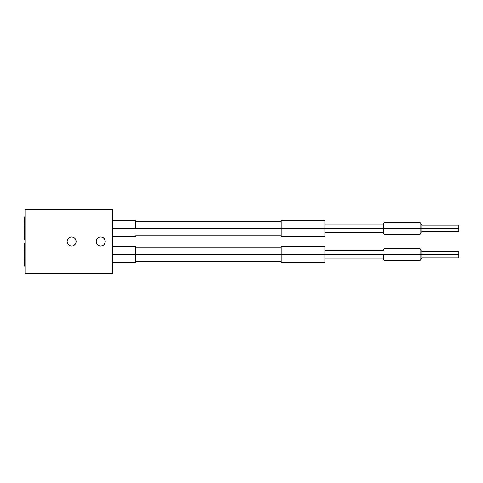 <?xml version="1.0" encoding="UTF-8"?>
<svg xmlns="http://www.w3.org/2000/svg" width="483" height="483" viewBox="0 0 483 483"><rect width="100%" height="100%" fill="white"/><g stroke="black" fill="none" stroke-linecap="round" stroke-linejoin="round"><path stroke-width="0.72" d="M67.439 239.773L67.095 241.5A4.51 4.51 0 0 1 71.611 236.99A4.51 4.51 0 0 1 76.121 241.5A4.51 4.51 0 0 1 71.611 246.01A4.51 4.51 0 0 1 67.095 241.5L67.439 243.227L69.099 245.255L70.729 245.925L72.492 245.925L74.116 245.255L75.36 244.006L76.036 242.381L76.036 240.619L74.799 238.306L73.338 237.328L71.611 236.99L69.884 237.328L68.417 238.306L67.439 239.773L67.095 241.5L67.439 243.227M104.896 243.227L105.24 241.5A4.51 4.51 0 0 1 100.724 246.01A4.51 4.51 0 0 1 96.214 241.5L96.558 243.227L97.536 244.694L98.997 245.672L100.724 246.01L102.45 245.672L103.917 244.694L104.896 243.227L105.24 241.5L104.896 239.773L103.917 238.306L102.45 237.328L100.724 236.99L98.997 237.328L97.536 238.306L96.558 239.773L96.214 241.5A4.51 4.51 0 0 1 100.724 236.99A4.51 4.51 0 0 1 105.24 241.5L104.896 239.773M112.37 273.529L112.37 209.471L25.025 209.471L25.025 273.529L112.37 273.529L25.025 273.529L25.025 209.471L112.37 209.471L112.37 273.529M74.799 238.306L72.492 237.075M70.729 237.075L69.099 237.745M67.855 244.006L69.099 245.255L70.729 245.925M72.492 245.925L74.116 245.255L75.36 244.006M104.479 238.994L103.229 237.745L101.605 237.075M99.842 237.075L98.218 237.745L96.974 238.994M97.536 244.694L99.842 245.925M101.605 245.925L103.229 245.255M421.87 254.601L458.85 254.601L458.85 251.401L458.85 254.601L421.87 254.601L421.87 251.401L421.87 254.601L421.001 254.601L421.87 254.601L421.87 257.807L421.87 254.601M420.125 254.601L421.001 254.601L421.001 249.651L421.001 259.552L421.001 254.601L420.125 254.601L420.125 248.781L420.125 254.601L384.021 254.601L384.021 248.781L384.021 254.601L420.125 254.601L420.125 260.428L420.125 254.601M383.146 254.601L384.021 254.601L384.021 260.428L384.021 254.601L324.914 254.601L383.146 254.601L383.146 259.552L383.146 254.601M281.245 262.607L281.245 246.596L281.245 254.601L324.914 254.601L324.914 246.596L324.914 254.601L135.663 254.601L281.245 254.601L281.245 262.607L324.914 262.607L324.914 254.601L324.914 262.607M112.37 254.601L135.663 254.601L135.663 246.596L135.663 254.601L112.37 254.601M135.663 262.607L135.663 254.601L135.663 262.607L112.37 262.607M458.85 257.807L458.85 254.601L458.85 257.807L421.87 257.807L421.001 258.677M24.73 266.248C24.18 264.545 24.174 258.278 24.15 254.601C24.174 250.925 24.18 244.658 24.73 242.955L24.73 254.601L24.15 254.601L24.73 254.601L24.73 242.955L25.025 266.248M24.73 254.601L24.73 266.248L24.73 254.601M24.73 228.399L24.15 228.399L24.73 228.399L24.73 240.045C24.18 238.342 24.174 232.075 24.15 228.399C24.174 224.722 24.18 218.455 24.73 216.752L24.73 228.399M281.245 236.404L281.245 220.393L281.245 228.399L135.663 228.399L384.021 228.399L384.021 222.572L384.021 234.219L384.021 228.399L421.001 228.399L421.001 223.448L421.001 233.349L421.001 228.399L458.85 228.399L458.85 231.599L458.85 228.399L421.87 228.399L421.87 231.599L421.87 228.399L420.125 228.399L420.125 234.219L420.125 228.399L383.146 228.399L383.146 233.349L383.146 228.399L281.245 228.399L281.245 236.404L324.914 236.404L324.914 220.393L324.914 236.404M135.663 228.399L112.37 228.399L135.663 228.399L135.663 220.393L135.663 228.399M420.125 228.399L420.125 222.572L420.125 228.399M383.146 223.448L383.146 228.399L383.146 223.448L384.021 222.572L420.125 222.572L421.001 223.448M421.87 228.399L421.87 225.193L421.87 228.399M458.85 228.399L458.85 225.193L458.85 228.399M421.001 250.526L421.87 251.401L458.85 251.401M383.146 249.651L384.021 248.781L420.125 248.781L421.001 249.651M324.914 250.381L383.146 250.381M281.245 246.596L324.914 246.596M135.663 247.906L281.245 247.906M112.37 246.596L135.663 246.596M135.663 261.297L281.245 261.297M324.914 258.822L383.146 258.822M383.146 259.552L384.021 260.428L420.125 260.428L421.001 259.552M421.001 232.474L421.87 231.599L458.85 231.599M383.146 233.349L384.021 234.219L420.125 234.219L421.001 233.349M324.914 232.619L383.146 232.619M135.663 235.094L281.245 235.094M112.37 236.404L135.663 236.404M112.37 220.393L135.663 220.393M135.663 221.703L281.245 221.703M281.245 220.393L324.914 220.393M324.914 224.178L383.146 224.178M421.001 224.323L421.87 225.193L458.85 225.193"/></g></svg>

